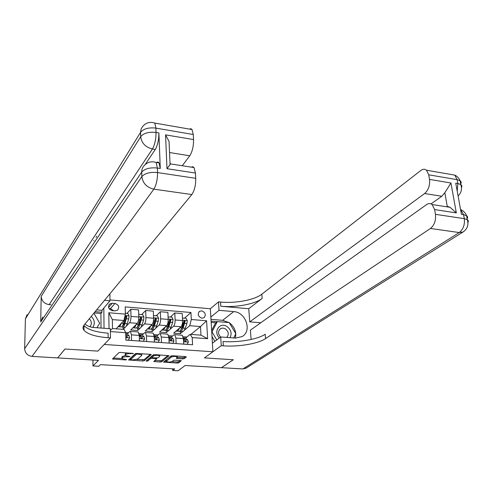 <?xml version="1.0" encoding="UTF-8"?>
<svg xmlns="http://www.w3.org/2000/svg" width="493" height="493" viewBox="0 0 493 493"><rect width="100%" height="100%" fill="white"/><g stroke="black" fill="none" stroke-linecap="round" stroke-linejoin="round"><path stroke-width="0.74" d="M133.461 353.518L120.397 352.421L118.85 352.698L112.49 358.978L125.567 359.952L126.639 359.65L121.863 358.664L122.48 357.61C123.398 356.975 125.025 356.692 127.342 356.766L130.023 356.556L125.216 355.552L125.844 354.461C126.781 353.814 128.427 353.524 130.774 353.604L133.461 353.518M201.563 310.836L199.437 311.385C197.286 314.435 198.131 316.709 201.97 318.201L204.053 317.677C206.24 314.633 205.408 312.352 201.563 310.836M182.669 358.916L184.197 358.657L186.366 356.994L185.688 356.593L172.464 355.749L170.917 356.014L163.553 362.09L177.252 363.082L178.756 362.83L181.344 360.691L175.046 360.149L173.53 360.401L172.291 361.375C170.091 362.238 168.082 362.281 166.264 361.511L171.219 357.135C173.431 356.254 175.471 356.205 177.326 356.987L176.328 358.362L182.669 358.916L182.613 357.752L184.142 357.493L185.343 356.568M57.675 357.918L98.501 360.352L92.974 365.929L98.785 366.262L100.418 364.654L174.695 368.93L172.673 370.459L178.065 370.767L185.128 365.51L221.419 367.673L233.263 359.742L204.441 357.906L212.902 351.762L104.202 344.471L97.873 351.108L110.469 337.902L108.158 337.742C95.71 336.744 87.655 334.254 83.989 330.273C82.664 328.535 82.725 326.76 84.186 324.949L191.832 194.55L153.853 189.152L32.057 356.396L57.613 357.918L64.99 349.007L97.873 351.108L65.051 349.013L57.675 357.838M151.222 354.757L150.47 354.344L136.795 353.469L135.248 353.74L128.562 359.958L142.76 360.993L144.264 360.734L151.215 354.529M154.777 354.621L168.982 355.687L161.649 361.794L160.145 362.047L153.767 361.498L156.7 358.75L152.146 358.306L150.624 358.565L147.697 361.049L146.101 361.079L153.231 354.886L154.777 354.621M112.355 310.652L115.054 310.873L117.636 310.085C119.614 306.997 118.721 304.791 114.943 303.46L112.25 303.232L109.6 304.058C107.671 307.151 108.589 309.345 112.355 310.652M109.97 299.935L210.357 308.76L212.902 351.762M104.035 328.27L103.826 308.076M109.021 328.64L108.817 312.759L125.351 314.115L123.934 320.518L112.355 319.606L112.484 328.541L124.107 329.41L125.721 332.707L125.875 340.096L192.572 344.749L192.208 337.576L190.162 334.34L200.965 335.148L200.503 326.551L189.737 325.707L184.16 330.427M125.721 332.707L110.389 331.579M184.592 318.114L190.951 312.5L125.204 306.899L125.351 314.115M190.951 312.5L191.302 319.519L206.598 320.77L207.627 338.703L192.208 337.576M172.605 368.813L172.673 370.459M92.943 360.019L92.974 365.929M123.934 320.518L116.102 328.813M186.89 337.039L183.156 336.762M172.612 335.992L168.661 335.702M158.136 334.932L153.964 334.624M143.457 333.853L139.057 333.533M128.574 332.763L125.647 332.547M190.933 334.402L200.503 326.551L206.598 320.77M182.792 331.586L180.358 333.65L180.259 331.475M170.479 316.956L174.812 312.956L182.25 313.585L182.576 320.586C182.601 323.5 182.083 325.559 181.036 326.76L173.653 333.151L180.358 333.65M174.812 312.956L175.114 319.982C175.132 322.909 174.621 324.973 173.591 326.175L169.937 329.416M168.717 330.501L166.344 332.609L166.258 330.402M156.182 315.779L160.354 311.736L167.897 312.371L168.181 319.421C168.187 322.354 167.682 324.425 166.671 325.639L159.547 332.097L166.344 332.609M160.354 311.736L160.613 318.805C160.613 321.75 160.114 323.833 159.122 325.047L155.517 328.406M154.451 329.392L152.14 331.542L152.066 329.293M141.682 314.583L145.7 310.498L153.348 311.145L153.582 318.238C153.576 321.19 153.083 323.279 152.109 324.499L145.25 331.031L152.14 331.542M145.7 310.498L145.91 317.615C145.897 320.579 145.41 322.675 144.455 323.907L140.881 327.395M140 328.258L137.738 330.47L137.683 328.165M126.984 313.375L130.836 309.247L138.588 309.9L138.779 317.036C138.755 320.006 138.274 322.114 137.337 323.346L130.756 329.946L137.738 330.47M130.836 309.247L130.996 316.407C130.965 319.39 130.497 321.504 129.579 322.742L126.029 326.403M125.364 327.087L123.182 329.336M127.373 333.971L129.77 331.567L130.466 331.388L131.415 334.852L131.545 340.49M142.218 335.03L144.708 332.67L145.435 332.498L146.452 335.936L146.612 341.544M156.86 336.078L159.43 333.761L160.194 333.588L161.273 337.015L161.476 342.58M171.299 337.12L173.955 334.833L174.75 334.667L175.89 338.069L176.124 343.603M185.541 338.143L190.162 334.34M123.145 329.336L123.102 327.062M137.874 331.937L138.274 331.968L139.26 335.419L139.408 341.039M152.713 333.034L153.138 333.065L154.186 336.497L154.371 342.08M167.349 334.118L167.786 334.149L168.896 337.563L169.117 343.116M181.781 335.185L182.237 335.222L183.408 338.617L183.667 344.126M189.737 325.707L191.302 319.519M112.355 319.606L108.817 312.759M112.484 328.541L110.37 330.353M207.627 338.703L200.965 335.148M113.71 310.763L110.444 308.655L109.045 308.538M126.67 352.822L125.82 353.265L125.844 354.461M125.204 355.077L125.271 353.783L125.82 353.265M125.271 355.613L122.461 356.427L122.48 357.61M121.857 358.214L121.925 356.932L122.461 356.427M113.316 358.035L121.796 358.553M136.857 359.471L144.233 359.57L150.303 354.331M129.437 359.015L130.559 359.083M137.541 354.036L136.462 354.22L130.571 359.644L132.79 359.902L137.621 359.07L141.707 355.465L141.805 354.868L137.541 354.036L137.529 353.518M130.571 359.545L130.565 358.349L135.895 353.512M141.787 354.153L141.848 353.795M167.971 355.459L161.612 360.636L161.649 361.794M154.71 360.562L161.612 360.636M151.899 357.123L150.587 357.394L147.66 359.884L147.697 361.049M147.191 360.038L147.66 359.884M159.683 356.427L159.787 355.915C157.883 355.096 155.819 355.139 153.594 356.045L151.949 357.437L152.694 357.844L158.013 357.819L159.683 356.427M153.871 354.664L153.594 356.045M151.912 357.48L151.912 356.26L153.557 354.861M177.307 357.419L182.613 357.752M171.373 355.829L171.219 357.135M166.246 361.141L166.326 359.859L171.17 355.964M171.872 361.609L177.203 361.936L178.706 361.683L180.278 360.469M164.52 361.159L166.19 361.258M121.204 323.408C120.335 326.027 119.429 327.13 118.48 326.711L118.246 326.539M125.333 313.24L127.853 313.443L129.098 315.902L128.704 318.94L127.231 323.71C126.344 326.434 125.401 327.586 124.409 327.161L122.862 327.044M123.835 324.53L123.521 323.457M121.814 326.705L122.159 326.995C123.145 327.414 124.082 326.261 124.963 323.537L126.8 316.654L125.623 315.988L123.527 323.426C122.646 326.15 121.716 327.303 120.736 326.884L119.17 326.767M125.382 316.389L126.257 317.233L124.674 322.533C124.076 324.419 123.423 325.405 122.714 325.497M125.869 340.016L128.427 340.195L129.579 337.865L129.067 335.708L127.132 333.798L126.411 333.743M125.807 336.91L127.003 337.341L127.219 336.842L126.775 335.542L125.758 334.488M125.795 336.355L126.67 337.385L127.219 336.842M136.068 324.622C135.174 327.179 134.232 328.252 133.246 327.833L133.024 327.679M138.718 314.83L139.162 314.374L142.705 314.67L143.956 317.11L143.555 320.123L142.039 324.856C141.121 327.562 140.135 328.695 139.094 328.276L137.609 328.165M138.539 325.793L138.243 324.992M139.162 314.374L138.73 315.243M136.555 327.87L136.875 328.104C137.911 328.529 138.884 327.389 139.802 324.684L141.688 317.856L140.536 317.19L138.385 324.579C137.473 327.284 136.499 328.424 135.47 327.999L133.973 327.888M140.289 317.584L141.121 318.429L140.998 318.946L139.488 323.685L137.547 326.606M150.729 325.818C149.81 328.313 148.837 329.355 147.808 328.936L147.592 328.8M153.502 315.933L153.859 315.588L157.353 315.871L158.604 318.299L158.198 321.294L156.638 325.99C155.689 328.671 154.673 329.799 153.576 329.373L152.158 329.262M153.046 327.013L152.781 326.421M153.859 315.588L153.514 316.29M151.092 329.004L151.388 329.207C152.473 329.632 153.489 328.504 154.432 325.818L156.367 319.045L155.246 318.367L153.033 325.713C152.097 328.393 151.086 329.527 150.001 329.102L148.566 328.991M154.993 318.761L155.782 319.606L155.652 320.123L154.099 324.825L152.214 327.691M165.186 326.982C164.243 329.429 163.238 330.439 162.172 330.027L161.969 329.903M168.082 317.03L171.804 317.061L173.049 319.47L172.642 322.447L171.04 327.105C170.067 329.768 169.007 330.883 167.866 330.458L166.511 330.353M167.355 328.202L167.127 327.771M168.353 316.777L168.095 317.326M165.432 330.119L165.703 330.292C166.844 330.717 167.891 329.601 168.865 326.939L170.849 320.216L169.752 319.538L167.484 326.828C166.517 329.497 165.469 330.612 164.342 330.187L162.967 330.082M169.5 319.926L170.239 320.77L170.11 321.282L168.514 325.947L166.634 328.757M139.383 340.034L139.864 340.99L143.457 341.242L144.578 338.931L144.03 336.787L141.984 334.876L141.226 334.821M139.26 335.456L140.339 336.522L140.807 337.81L142.021 338.42L142.237 337.915L141.768 336.62L139.217 334.605M140.733 337.409L141.67 338.451L142.237 337.915M154.34 341.255L154.734 342.031L158.278 342.278L159.368 339.979L158.783 337.847L156.638 335.943L155.843 335.887M154.192 336.694L155.64 338.87L156.836 339.48L157.051 338.974L156.552 337.687L154.13 335.684M155.578 338.562L156.46 339.504L157.051 338.974M169.093 342.45L169.401 343.054L172.889 343.301L173.949 341.014L173.326 338.894L171.083 336.996L170.258 336.935M168.914 337.896L170.264 339.917L171.441 340.527L171.656 340.016L171.133 338.734L168.846 336.811M170.221 339.689L171.04 340.54L171.656 340.016M179.452 328.135C178.484 330.526 177.449 331.512 176.346 331.099L176.155 330.988M182.465 318.127L186.058 318.238L187.297 320.629L186.89 323.581L185.245 328.209C184.246 330.846 183.149 331.949 181.96 331.524L180.666 331.425M182.656 317.954L182.472 318.342M179.581 331.216L179.828 331.364C181.011 331.789 182.102 330.68 183.1 328.042L185.134 321.368L184.062 320.684L181.738 327.937C180.746 330.581 179.662 331.684 178.484 331.259L177.172 331.16M185.134 321.368L184.499 321.917L182.73 327.056L180.894 329.799M183.642 343.633L183.864 344.065L187.303 344.305L188.338 342.031L187.679 339.923L185.337 338.032L184.481 337.97M183.433 339.067L184.69 340.946L185.849 341.563L186.064 341.039L185.51 339.769L183.365 337.97M184.659 340.792L185.43 341.563L186.064 341.039M93.898 313.178L99.678 323.254L96.942 327.74M92.783 327.407C95.223 323.568 94.705 319.908 91.223 316.42M89.855 326.736C92.012 324.098 91.821 321.442 89.288 318.768M230.04 337.662C232.086 333.539 231.118 329.86 227.137 326.625C219.958 321.461 212.76 331.832 219.44 337.915M226.768 337.415C229.116 334.581 228.715 331.777 225.572 328.997C223.754 327.907 222.035 327.833 220.408 328.776C217.814 331.21 217.894 333.958 220.636 337.021M214.862 341.347L212.002 336.503M211.639 330.433L215.453 323.118L217.345 321.615L229.202 322.582L235.827 333.699L233.7 337.933M216.766 339.923L212.002 331.869L217.345 321.615M156.361 162.838C157.39 161.784 158.29 161.815 159.048 162.918L160.268 168.483L158.888 132.95C158.882 139.71 157.68 145.213 155.283 149.465L152.442 149.003L49.115 304.631C44.234 303.756 41.597 300.995 41.19 296.348L40.716 321.929L42.786 317.017M145.096 164.65L155.283 149.465M84.913 324.067C87.52 326.083 90.416 327.229 93.602 327.494L110.346 328.739L110.469 337.902M96.616 309.887L101.928 310.325L109.982 300.785L104.528 300.305M109.982 300.785L109.89 293.81M170.005 163.189L170.553 163.91L166.985 168.698L165.562 134.854L193.552 139.574L193.268 134.509L155.868 128.106L156.028 132.463L158.888 132.95M193.552 139.574C193.626 146.242 192.362 151.647 189.756 155.782L169.537 152.534M182.268 165.728L189.756 155.782M189.522 129.111L190.877 128.691L192.042 129.548L193.268 134.509M32.057 356.396C27.472 355.675 25.001 353.099 24.65 348.662L25.414 318.835L27.115 314.608M101.928 310.325L101.946 312.242L95.137 311.681M101.034 328.048L100.905 313.468L101.946 312.242M191.364 167.139L192.781 166.702L194.008 167.552L195.425 173.043L166.985 168.698M160.268 168.483L157.359 168.039L157.526 172.575L195.715 178.312L195.425 173.043M195.715 178.312C195.801 185.202 194.501 190.612 191.832 194.55M50.982 304.785L49.115 304.631M169.358 148.418L169.056 141.436L165.562 134.854M108.158 337.742L108.103 333.176C95.685 332.153 87.643 329.62 83.983 325.577L83.847 325.392M100.905 313.468L94.114 312.919M93.812 240.867L93.843 240.553M96.129 237.416L96.665 236.227M450.676 174.411L454.799 175.126L457.153 179.674L457.855 183.507L455.748 183.156L461.448 214.375L463.58 214.701L464.307 218.664C464.942 224.74 463.247 229.368 459.223 232.554L430.469 228.469C434.37 225.209 436.028 220.494 435.448 214.326L464.307 218.664L467.309 219.65C468.436 220.426 468.646 221.375 467.937 222.497M246.315 368L242.901 368.949L221.468 367.673L233.318 359.748L204.441 357.906L221.258 345.692L223.335 345.839C238.532 346.998 258.159 343.72 265.548 338.623L430.469 228.469M212.397 343.202L220.71 336.965L235.555 338.075L242.106 336.577C252.324 331.093 245.81 312.057 233.707 311.607L219.021 310.325L218.491 301.876L220.531 302.061C235.444 303.534 254.665 299.954 261.838 294.179L420.819 170.479C422.883 168.951 424.769 168.859 426.476 170.214L454.799 175.126C457.294 176.321 459.069 178.201 460.123 180.765L457.153 179.674L428.725 174.812L429.508 179.397L450.947 183.014L456.333 212.902L450.072 207.319L447.231 206.302L444.834 192.708L441.783 196.269L424.652 193.521C428.448 190.095 430.069 185.386 429.508 179.397M220.71 336.965L221.258 345.692M456.333 212.902L434.641 209.587L432.078 204.521C430.364 203.239 428.509 203.282 426.507 204.644L250.389 330.168L251.11 339.48M260.748 322.786L249.754 321.874L424.652 193.521M248.743 308.747L220.796 306.245C235.74 307.687 254.998 304.138 262.19 298.425L248.743 308.747L249.754 321.874M434.641 209.587L435.448 214.326M210.844 317.054L219.021 310.325M210.357 308.76L218.491 301.876M428.725 174.812L426.476 170.214M431.024 203.892L441.783 196.269M223.335 345.839L223.058 341.501C238.224 342.697 257.814 339.381 265.179 334.217L265.548 338.623M444.834 192.708L450.947 183.014M210.986 319.353L222.676 320.321L228.986 322.564M229.337 322.804C233.047 325.553 235.198 329.158 235.783 333.625M235.802 333.755L235.494 338.069M217.259 321.683L211.09 321.177M233.774 337.939L235.666 334.02M215.842 322.81L211.164 322.428M181.036 326.76L173.591 326.175M166.671 325.639L159.122 325.047M152.109 324.499L144.455 323.907M137.337 323.346L129.579 322.742M139.26 335.419L131.415 334.852M138.779 317.036L130.996 316.407M153.582 318.238L145.91 317.615M154.186 336.497L146.452 335.936M168.181 319.421L160.613 318.805M168.896 337.563L161.273 337.015M182.576 320.586L175.114 319.982M183.408 338.617L175.89 338.069M108.608 307.478L112.25 303.232M110.444 308.655L114.943 303.46M130.762 353.087L130.774 353.604M125.271 353.783L125.296 354.978M128.926 356.359L128.938 356.864M127.336 356.248L127.342 356.766M121.925 356.932L121.944 358.109M125.561 359.459L125.567 359.952M113.31 358.041L113.328 359.212M132.37 353.191L132.383 353.703M144.233 359.57L144.264 360.734M142.73 359.828L142.76 360.993M129.351 359.095L129.376 360.186M136.444 353.463L136.462 354.22M130.565 358.349L130.59 359.52M139.217 353.623L139.229 354.14M160.108 360.888L160.145 362.047M154.5 360.734L154.531 361.708M155.911 358.041L155.93 358.54M152.127 357.745L152.146 358.306M150.587 357.394L150.624 358.565M151.912 356.26L151.949 357.437M177.03 357.653L177.067 358.565M166.326 359.859L166.375 361.018M178.706 361.683L178.756 362.83M177.203 361.936L177.252 363.082M164.261 361.369L164.298 362.293M184.142 357.493L184.197 358.657M129.067 315.84L125.037 315.514M123.527 323.426L121.346 323.254M127.231 323.71L124.963 323.537M124.988 318.644L124.359 318.595M128.704 318.94L126.43 318.761M126.257 317.233L126.8 316.654M125.826 337.656L129.554 337.921M125.746 333.921L127.447 334.044M126.775 335.542L129.067 335.708M143.925 317.048L138.767 316.629M138.385 324.579L136.278 324.412M142.039 324.856L139.802 324.684M139.889 319.834L138.613 319.729M143.555 320.123L141.312 319.945M141.121 318.429L141.688 317.856M158.573 318.238L153.569 317.831M153.033 325.713L151 325.553M156.638 325.99L154.432 325.818M154.586 321.005L153.422 320.912M158.198 321.294L155.985 321.116M155.782 319.606L156.367 319.045M173.018 319.415L168.162 319.02M167.484 326.828L165.525 326.68M171.04 327.105L168.865 326.939M169.081 322.163L168.027 322.077M172.642 322.447L170.461 322.274M170.239 320.77L170.849 320.216M139.346 338.617L144.554 338.987M140.074 334.963L142.323 335.123M141.768 336.62L144.03 336.787M139.285 336.442L140.339 336.522M154.291 339.677L159.338 340.034M154.771 336.029L156.99 336.189M156.552 337.687L158.783 337.847M154.217 337.52L155.141 337.582M169.025 340.725L173.924 341.07M169.265 337.083L171.453 337.243M171.133 338.734L173.326 338.894M168.939 338.58L169.74 338.636M187.266 320.567L182.558 320.185M181.738 327.937L179.846 327.79M185.245 328.209L183.1 328.042M183.378 323.303L182.435 323.229M186.89 323.581L184.739 323.408M183.556 341.754L188.308 342.087M183.562 338.118L185.719 338.278M185.51 339.769L187.679 339.923M183.458 339.622L184.142 339.671M24.65 348.662L141.867 176.58L141.731 172.069L40.716 321.929M41.19 296.348L140.684 136.672L140.554 132.334L25.414 318.835M152.442 149.003C154.82 144.745 156.016 139.229 156.028 132.463C148.812 131.674 143.697 133.079 140.684 136.672C141.577 143.136 145.497 147.247 152.442 149.003M192.042 129.548L154.827 123.09C149.952 121.555 145.94 122.646 142.791 126.362L141.078 129.055L140.554 132.334C143.562 128.716 148.664 127.305 155.868 128.106L154.827 123.09L152.787 122.541M153.853 189.152C156.293 185.103 157.52 179.581 157.526 172.575C150.168 171.872 144.948 173.209 141.867 176.58C142.779 183.291 146.772 187.482 153.853 189.152M159.048 162.918L156.158 162.474C151.45 161.02 147.512 162.012 144.344 165.463C142.563 167.207 141.694 169.407 141.731 172.069C144.806 168.674 150.02 167.33 157.359 168.039L156.158 162.474L154.026 161.926M220.796 306.245L220.531 302.061M262.19 298.425L261.838 294.179M242.901 368.949L459.223 232.554L463.081 231.963L463.993 231.346M460.548 209.439L463.58 214.701L466.575 215.7C465.484 212.939 463.593 210.93 460.887 209.679L460.585 209.636M466.618 219.286C467.962 217.875 467.949 216.68 466.575 215.7L467.309 219.65C468.831 224.826 467.419 228.931 463.081 231.963L245.816 368.314M458.083 195.924C461.356 192.751 462.274 188.973 460.826 184.592L457.855 183.507L457.202 191.111M460.45 184.351C461.51 182.946 461.405 181.751 460.123 180.765L460.826 184.592C461.947 185.423 462.175 186.44 461.503 187.636M222.676 320.321L233.707 311.607M199.012 311.755L199.437 311.385M138.274 331.968L130.466 331.388M153.138 333.065L145.435 332.498M167.786 334.149L160.194 333.588M182.237 335.222L174.75 334.667M109.002 304.766L109.6 304.058M141.781 353.789L141.805 354.868M156.675 358.084L156.7 358.75M159.75 354.935L159.787 355.915M177.283 356.057L177.326 356.987M127.132 333.798L125.746 333.693M141.984 334.876L139.741 334.716M156.638 335.943L154.42 335.782M171.083 336.996L168.902 336.836M185.337 338.032L183.353 337.884M219.884 329.182L220.408 328.776M83.983 325.577L83.989 330.273M170.553 163.91L194.008 167.552M169.05 141.436L170.073 164.742M432.078 204.521L450.072 207.319"/></g></svg>
